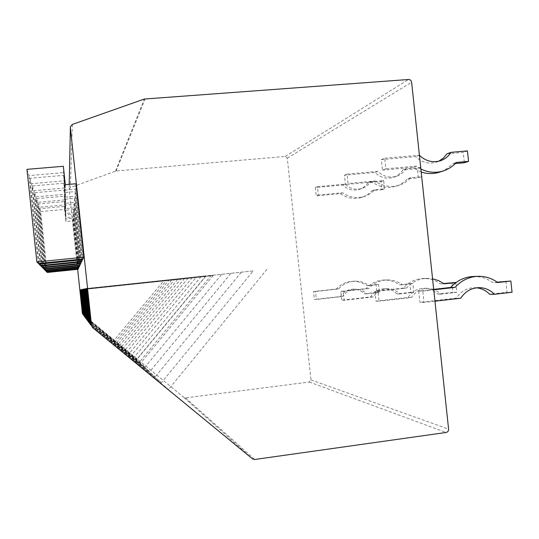 <?xml version="1.0" encoding="UTF-8"?>
<svg xmlns="http://www.w3.org/2000/svg" width="539" height="539" viewBox="0 0 539 539"><rect width="100%" height="100%" fill="white"/><g stroke="black" fill="none" stroke-linecap="round" stroke-linejoin="round"><path stroke-width="0.4" stroke-dasharray="2.69 2.02" d="M77.65 269.338L69.107 189.58L70.373 187.559L116.067 170.998L285.252 156.438L287.287 158.156L310.969 379.901L309.339 382.016L185.47 397.897L184.089 397.526L83.053 314.513M313.469 291.545L315.45 291.538L316.299 299.495L314.311 299.441L313.469 291.545L336.363 288.992C340.749 284.242 346.099 281.681 352.412 281.297C357.626 281.129 362.376 282.564 366.675 285.609L376.06 284.565L376.889 292.374L364.364 293.789C361.231 290.703 357.498 289.167 353.173 289.167C347.749 289.423 343.491 291.868 340.385 296.497L314.311 299.441M340.776 291.424L343.228 291.41L344.172 300.263L341.713 300.196L340.776 291.424L366.075 288.587C370.913 283.319 376.815 280.469 383.781 280.051C389.529 279.862 394.777 281.459 399.514 284.841L409.862 283.682L410.792 292.34L396.974 293.91C393.517 290.494 389.401 288.783 384.624 288.783C378.647 289.066 373.938 291.781 370.515 296.922L341.713 300.196M374.895 291.276L378.001 291.262L379.058 301.227L375.952 301.139L374.895 291.276L403.145 288.089C408.542 282.16 415.131 278.966 422.899 278.501C429.314 278.286 435.162 280.078 440.444 283.878L443.765 283.507M418.729 291.08L422.785 291.06L423.998 302.46L419.935 302.352L418.729 291.08L433.706 289.376M315.315 187.552L317.417 186.662L318.313 195.051L316.198 195.873L315.315 187.552L342.743 185.018C347.675 189.708 353.294 191.129 359.607 189.29C363.118 188.064 365.907 185.861 367.962 182.694L381.033 181.488L381.908 189.701L372.153 190.617C369.228 193.818 365.725 196.061 361.629 197.362C354.049 199.504 346.934 198.251 340.284 193.609L316.198 195.873M344.448 175.222L347.076 174.11L348.079 183.489L345.438 184.513L344.448 175.222L374.915 172.467C380.386 177.708 386.625 179.312 393.625 177.27C397.526 175.909 400.612 173.464 402.889 169.933L417.381 168.619L418.358 177.789L407.538 178.786C404.304 182.344 400.416 184.843 395.875 186.278C387.467 188.657 379.571 187.249 372.193 182.047L345.438 184.513M381.329 159.611L384.705 158.183L385.843 168.822L382.447 170.135L381.329 159.611L415.582 156.586C421.741 162.542 428.748 164.375 436.603 162.091L438.786 161.201M45.289 270.127L38.202 203.937L64.377 201.566L65.798 214.825L73.425 214.118L79.051 266.67M73.425 214.118L73.189 217.001L78.66 268.038M43.996 268.766L36.484 198.662L64.222 196.176L65.724 210.223L73.803 209.482L79.759 265.107M73.803 209.482L73.54 212.71L79.314 266.643M42.534 267.223L34.55 192.726L64.04 190.112L65.643 205.042L74.227 204.261L80.554 263.349M74.227 204.261L73.931 207.899L80.055 265.08M40.876 265.464L32.36 185.989L63.838 183.233L65.549 199.167L74.705 198.345L81.456 261.348M74.705 198.345L74.369 202.475L80.89 263.315M38.983 263.45L29.854 178.274L63.609 175.37L65.441 192.45L75.258 191.574L82.48 259.05M75.258 191.574L74.874 196.304L81.834 261.307M46.448 271.346L39.731 208.647L64.518 206.383L65.866 218.942L73.088 218.268L78.424 268.065M73.088 218.268L72.88 220.862L78.067 269.291M75.891 183.759L75.447 189.229L82.918 259.003M47.21 272.471L40.688 211.591L64.606 209.395L65.906 221.516L72.88 220.862M65.866 218.942L65.906 221.516M64.518 206.383L64.606 209.395M39.731 208.647L40.688 211.591M65.798 214.825L65.846 217.689L73.189 217.001M64.377 201.566L65.846 217.689M38.202 203.937L39.266 207.219L64.478 204.914M46.138 271.38L39.266 207.219M65.724 210.223L65.778 213.431L73.54 212.71M64.222 196.176L65.778 213.431M36.484 198.662L37.676 202.334L64.33 199.929M44.946 270.167L37.676 202.334M65.643 205.042L65.697 208.654L73.931 207.899M64.04 190.112L65.697 208.654M34.55 192.726L35.897 196.863L64.168 194.336M43.605 268.806L35.897 196.863M65.549 199.167L65.617 203.27L74.369 202.475M63.838 183.233L65.617 203.27M32.36 185.989L33.89 190.691L63.979 188.037M42.096 267.263L33.89 190.691M65.441 192.45L65.515 197.146L74.874 196.304M63.609 175.37L65.515 197.146M29.854 178.274L31.606 183.664L63.77 180.868M40.378 265.518L31.606 183.664M91.623 326.007L134.905 361.534L205.911 275.86L87.183 288.506M205.911 275.86L87.177 288.432M211.389 275.2L137.62 364.297L92.668 327.658M91.091 324.97L92.189 327.005M134.905 361.534L168.518 389.461L137.62 364.297M80.789 289.807L163.613 280.974L114.025 340.345L83.646 315.369M114.025 340.345L136.953 359.324L115.312 341.645L166.228 280.657L80.783 289.766M84.084 315.982L115.312 341.645M81.551 289.605L213.094 275.597L140.78 362.969L84.562 316.622M140.78 362.969L85.162 317.404L145.045 367.039L86.799 319.634L149.829 371.614L88.079 321.385L155.245 376.781L89.541 323.38M85.728 288.736L253.242 270.915L161.417 382.677L89.541 323.387M161.417 382.677L90.384 324.532L91.219 325.671M163.613 280.974L205.622 276.473L166.228 280.657M116.565 342.919L168.774 280.347L81.557 289.645M213.094 275.597L168.774 280.347M171.685 279.997L118.001 344.374M119.395 345.789L174.521 279.653L82.413 289.477M174.521 279.653L82.406 289.43M177.776 279.263L120.999 347.419M122.569 349.009L180.963 278.879L83.383 289.275M180.963 278.879L83.377 289.227M184.621 278.434L124.374 350.849M126.146 352.647L188.219 278.003L84.482 289.052M188.219 278.003L84.475 288.998M192.369 277.497L128.201 354.729M130.222 356.784L196.459 277.006L85.735 288.803M253.242 270.915L196.459 277.006M201.209 276.433L132.574 359.169M65.313 184.688L65.401 190.119L75.447 189.229M63.346 166.281L63.528 172.642L65.401 190.119M26.95 169.354L28.978 175.599L63.528 172.642M38.404 263.51L28.978 175.599M315.45 291.538L338.526 288.965C342.939 284.174 348.329 281.594 354.689 281.21C359.944 281.035 364.735 282.483 369.06 285.555L378.519 284.498L379.355 292.367L366.729 293.795C363.576 290.689 359.816 289.133 355.457 289.14C350 289.396 345.701 291.862 342.575 296.531L316.299 299.495M338.526 288.965L336.363 288.992M342.575 296.531L340.385 296.497M366.729 293.795L364.364 293.789M379.355 292.367L376.889 292.374M378.519 284.498L376.06 284.565M369.06 285.555L366.675 285.609M343.228 291.41L368.737 288.554C373.615 283.231 379.564 280.361 386.591 279.943C392.392 279.748 397.681 281.358 402.458 284.774L412.894 283.602L413.824 292.34L399.891 293.923C396.408 290.474 392.257 288.749 387.447 288.749C381.41 289.039 376.667 291.774 373.21 296.962L344.172 300.263M368.737 288.554L366.075 288.587M373.21 296.962L370.515 296.922M399.891 293.923L396.974 293.91M413.824 292.34L410.792 292.34M412.894 283.602L409.862 283.682M402.458 284.774L399.514 284.841M378.001 291.262L406.514 288.042C411.964 282.059 418.608 278.831 426.45 278.36L432.574 278.778M455.819 282.705L456.843 292.3L441.306 294.085L433.976 289.342M433.693 289.248L427.407 288.264C420.676 288.587 415.38 291.666 411.52 297.501L379.058 301.227M406.514 288.042L403.145 288.089M451.978 282.577L453.016 292.306L437.621 294.072C433.76 290.225 429.172 288.304 423.849 288.311C417.179 288.628 411.931 291.673 408.111 297.454L375.952 301.139M411.52 297.501L408.111 297.454M441.306 294.085L437.621 294.072M456.843 292.3L453.016 292.306M444.163 283.79L440.444 283.878M422.785 291.06L433.754 289.814M434.966 301.193L423.998 302.46M476.564 287.799L474.125 287.698C466.585 288.062 460.656 291.538 456.338 298.134L419.935 302.352M505.885 281.169L507.064 292.259L489.688 294.274M473.04 276.507C480.289 276.264 486.899 278.313 492.868 282.652L497.187 282.16M460.791 298.195L456.338 298.134M512.05 292.253L507.064 292.259M497.706 282.537L492.868 282.652M317.417 186.662L345.068 184.116C350.04 188.845 355.7 190.28 362.067 188.421C365.604 187.181 368.413 184.965 370.488 181.771L383.66 180.558L384.543 188.839L374.706 189.762C371.769 192.989 368.231 195.253 364.101 196.56C356.461 198.723 349.292 197.456 342.588 192.773L318.313 195.051M345.068 184.116L342.743 185.018M342.588 192.773L340.284 193.609M374.706 189.762L372.153 190.617M384.543 188.839L381.908 189.701M383.66 180.558L381.033 181.488M370.488 181.771L367.962 182.694M347.076 174.11L377.819 171.335C383.337 176.63 389.63 178.247 396.691 176.186C400.625 174.811 403.738 172.345 406.042 168.781L420.656 167.461L421.639 176.711L410.725 177.715C407.464 181.313 403.543 183.833 398.961 185.281C390.479 187.68 382.515 186.251 375.07 181.003L348.079 183.489M377.819 171.335L374.915 172.467M375.07 181.003L372.193 182.047M410.725 177.715L407.538 178.786M421.639 176.711L418.358 177.789M420.656 167.461L417.381 168.619M406.042 168.781L402.889 169.933M384.705 158.183L419.409 155.245M420.871 168.99L416.223 166.086L385.843 168.822M419.308 155.138L415.582 156.586M421.195 172.008L412.53 167.427L382.447 170.135M455.28 163.566L452.214 163.843C448.589 167.865 444.23 170.681 439.137 172.291M446.993 153.817L463.244 152.382L464.342 162.751M416.223 166.086L412.53 167.427M456.297 162.482L452.214 163.843M467.434 150.9L463.244 152.382M184.035 397.486L252.508 458.851M185.47 397.897L254.758 459.477M309.339 382.016L446.13 432.473M310.969 379.901L448.596 429.138M287.287 158.156L411.628 82.231M285.252 156.438L408.508 79.496M116.067 170.998L145.132 98.873M115.568 171.106L144.337 99.035M72.367 124.415L70.373 187.559M69.214 184.345L69.107 189.58M83.147 314.641L83.747 315.463M84.205 316.09L84.65 316.703M184.089 397.526L252.589 458.918M70.38 126.719L69.127 189.014M266.987 269.305L168.518 389.461M205.622 276.473L136.953 359.324M221.414 274.627L145.045 367.039M230.739 273.536L149.829 371.614M241.27 272.31L155.245 376.781M355.457 289.14L353.173 289.167M354.689 281.21L352.412 281.297M387.447 288.749L384.624 288.783M386.591 279.943L383.781 280.051M427.407 288.264L423.849 288.311M426.45 278.36L422.899 278.501M478.767 287.644L474.125 287.698M364.101 196.56L361.629 197.362M362.067 188.421L359.607 189.29M398.961 185.281L395.875 186.278M396.691 176.186L393.625 177.27M440.531 160.703L436.603 162.091"/><path stroke-width="0.81" d="M83.147 314.641L82.352 313.22L83.013 314.109L80.412 289.847L80.783 289.766L83.451 314.702L83.882 315.275L81.14 289.692L81.551 289.605L84.374 315.935L84.845 316.575L81.948 289.524L82.406 289.43L85.398 317.316L85.93 318.037L82.858 289.335L83.377 289.227L86.55 318.866L87.156 319.681L83.882 289.12L84.475 288.998L87.864 320.631L88.558 321.561L85.054 288.877L85.728 288.736L89.359 322.645L90.161 323.717L86.395 288.594L87.177 288.432L91.091 324.97L92.668 327.658L252.589 458.918L254.758 459.477L446.13 432.473C447.794 432.056 448.623 430.944 448.596 429.138L411.628 82.231C411.27 80.466 410.233 79.55 408.508 79.496L144.337 99.035L72.367 124.415L70.38 126.719L69.214 184.345M91.549 325.583L70.346 127.622M82.352 313.22L77.65 269.338M79.051 266.67L78.66 268.038L46.138 271.38L45.289 270.127M79.759 265.107L79.314 266.643L44.946 270.167L43.996 268.766M80.554 263.349L80.055 265.08L43.605 268.806L42.534 267.223M81.456 261.348L80.89 263.315L42.096 267.263L40.876 265.464M82.48 259.05L81.834 261.307L40.378 265.518L39.057 264.177L38.983 263.45M78.424 268.065L78.067 269.291L47.21 272.471L46.448 271.346M75.891 183.759L83.761 257.224L82.918 259.003L38.404 263.51L36.874 261.954L26.95 169.354L63.346 166.281L65.313 184.688L75.891 183.759M78.465 268.449L46.489 271.737M79.098 267.101L45.337 270.565M79.812 265.592L44.05 269.251M80.614 263.894L42.594 267.775M81.524 261.967L40.944 266.098M82.561 259.771L39.057 264.177M87.183 288.506L86.395 288.594M91.623 326.007L90.161 323.717M89.541 323.387L88.558 321.561M83.013 314.109L83.646 315.369M83.451 314.702L84.084 315.982M83.882 315.275L84.562 316.622M84.374 315.935L85.054 317.303M84.845 316.575L85.586 318.017M85.398 317.316L86.139 318.785M85.93 318.037L86.739 319.587M86.55 318.866L87.365 320.449M87.156 319.681L88.046 321.359M87.864 320.631L88.76 322.342M89.359 322.645L90.363 324.512M80.789 289.807L80.412 289.847M81.557 289.645L81.14 289.692M82.413 289.477L81.948 289.524M83.383 289.275L82.858 289.335M84.482 289.052L83.882 289.12M85.735 288.803L85.054 288.877M83.761 257.224L36.874 261.954M432.574 278.778L438.631 280.617L444.163 283.79L455.819 282.705M443.765 283.507L455.799 282.476M433.754 289.814L455.105 287.381C461.276 280.543 468.795 276.857 477.669 276.325C484.992 276.083 491.676 278.151 497.706 282.537L510.857 281.041L512.05 292.253L494.492 294.287C490.086 289.854 484.844 287.644 478.767 287.644C471.147 288.008 465.15 291.525 460.791 298.195L434.966 301.193M433.706 289.376L450.712 287.442C456.816 280.678 464.254 277.033 473.04 276.507L477.669 276.325M455.105 287.381L450.712 287.442M494.492 294.287L489.688 294.274C486.01 290.534 481.637 288.378 476.564 287.799M497.187 282.16L510.857 281.041M419.409 155.245C425.615 161.181 432.655 163 440.531 160.703C444.951 159.153 448.448 156.371 451.028 152.342L467.434 150.9L468.553 161.377L456.297 162.482C452.639 166.538 448.239 169.381 443.092 171.011C435.546 173.228 428.141 172.554 420.871 168.99M443.092 171.011L439.137 172.291C433.194 174.077 427.211 173.982 421.195 172.008M468.553 161.377L464.342 162.751L455.28 163.566M438.786 161.201L443.388 158.109L446.993 153.817L451.028 152.342"/></g></svg>
